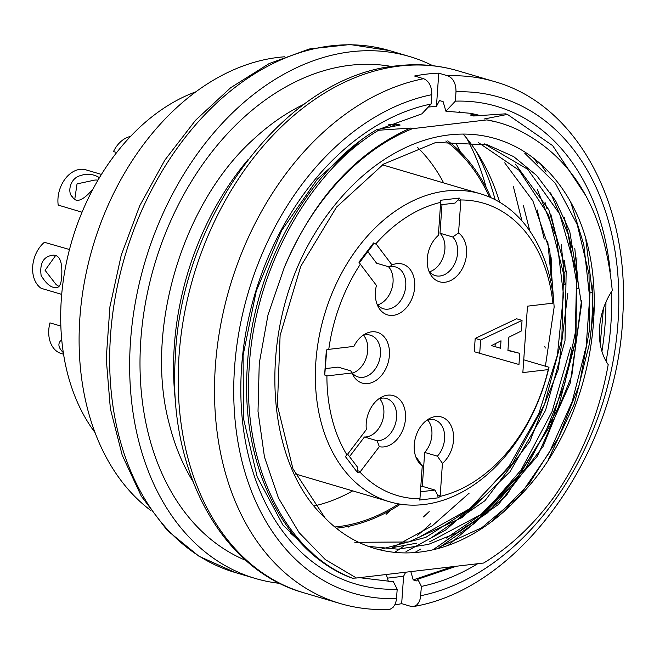 <?xml version="1.0" encoding="UTF-8"?>
<svg xmlns="http://www.w3.org/2000/svg" width="654" height="654" viewBox="0 0 654 654"><rect width="100%" height="100%" fill="white"/><g stroke="black" fill="none" stroke-linecap="round" stroke-linejoin="round"><path stroke-width="0.98" d="M195.783 91.83A201.375 144.632 106.5 0 0 71.973 240.566A201.375 144.632 106.5 0 0 95.116 432.703M284.49 56.8A244.915 175.901 106.5 0 0 92.827 246.73A244.915 175.901 106.5 0 0 150.559 510.308M348.32 527.091A244.915 175.901 106.5 0 0 350.446 525.865M460.759 152.325A244.915 175.901 106.5 0 0 456.418 144.232M394.722 552.368A272.129 195.448 106.5 0 0 404.613 545.518M417.677 535.274A272.129 195.448 106.5 0 0 430.773 523.543M432.776 65.711A272.129 195.448 106.5 0 0 409.429 56.481A272.129 195.448 106.5 0 0 144.91 262.107A272.129 195.448 106.5 0 0 255.281 578.447A272.129 195.448 106.5 0 0 279.896 583.384M245.945 560.445A258.248 185.483 -73.5 0 1 147.452 292.747A258.248 185.483 -73.5 0 1 349.988 65.294A258.248 185.483 -73.5 0 1 391.803 66.528M55.721 255.395L45.069 270.315L55.958 284.359A16.325 10.856 83.3 0 0 59.073 286.346M69.496 249.517L44.398 242.299A27.215 19.546 106.5 0 0 41.186 288.324L61.713 294.382M61.754 275.081C61.484 283.256 59.718 287.441 56.465 287.637C51.38 288.079 46.262 284.024 41.12 275.465C39.567 263.309 43.417 256.556 52.663 255.207C59.391 254.619 62.416 261.248 61.754 275.081M60.871 326.084L49.957 322.863A27.215 19.546 106.5 0 0 61.263 353.544L63.577 354.223M63.324 352.604C58.746 348.165 57.732 344.347 60.266 341.143L61.754 339.728M130.498 136.441A27.215 19.546 106.5 0 0 113.477 151.565L116.682 152.505M97.961 180.161A16.325 10.039 142.9 0 0 94.601 180.112L77.033 183.888L74.809 198.988M101.411 174.422L85.192 169.631A27.215 19.546 106.5 0 0 58.198 205.094L82.036 212.215M93.031 188.998C82.886 200.762 76.036 203.361 72.455 196.813C67.607 193.756 69.128 178.877 79.984 175.738C86.459 173.449 92.574 173.874 98.313 177.005L98.86 178.64M499.648 202.209A234.009 168.07 106.5 0 0 463.138 134.062M304.126 104.215A234.009 168.07 106.5 0 0 254.063 138.754C181.918 203.01 143.88 331.897 169.541 424.977A234.009 168.07 106.5 0 0 192.799 481.172M491.465 345.606L501.005 340.791L500.49 348.23L491.465 345.606L495.037 346.628L495.241 343.702M500.49 348.23L495.037 346.628M422.255 465.754L419.999 498.046A4.079 2.935 106.5 0 0 419.999 498.781L419.353 500.048L438.319 497.817L440.077 496.411A4.079 2.935 106.5 0 0 440.183 495.667L442.439 463.375A26.487 19.023 106.5 0 0 452.445 429.269A26.487 19.023 106.5 0 0 429.057 418.773A26.487 19.023 106.5 0 0 417.007 459.566A26.487 19.023 106.5 0 0 422.255 465.754L417.203 458.552A21.77 15.639 -73.5 0 1 415.862 456.983M426.686 420.318A21.77 15.639 -73.5 0 1 434.616 419.893A21.77 15.639 -73.5 0 1 444.589 434.918A21.77 15.639 -73.5 0 1 437.387 456.173L442.439 463.375M427.683 419.982A21.77 15.639 -73.5 0 1 424.675 452.421L437.387 456.173M424.675 452.421L422.304 486.314L420.808 486.494M378.641 398.965A21.77 15.639 -73.5 0 1 386.579 398.539A21.77 15.639 -73.5 0 1 395.915 421.871A21.77 15.639 -73.5 0 1 377.154 440.755L379.32 446.674A26.487 19.023 106.5 0 0 405.562 417.497A26.487 19.023 106.5 0 0 381.012 397.419A26.487 19.023 106.5 0 0 366.371 429.564L347.429 454.44A4.079 2.935 106.5 0 0 347.029 455.053L345.328 456.484L357.501 472.556L357.664 470.741L360.387 471.55L379.32 446.674M379.639 398.629A21.77 15.639 -73.5 0 1 381.813 422.656A21.77 15.639 -73.5 0 1 364.442 437.003L377.154 440.755M364.442 437.003L349.514 456.615M362.553 335.641A21.77 15.639 -73.5 0 1 370.483 335.216A21.77 15.639 -73.5 0 1 379.312 360.517A21.77 15.639 -73.5 0 1 358.155 376.974A21.77 15.639 -73.5 0 1 350.789 370.867L351.075 371.447M325.414 368.603L338.077 367.115L350.789 370.867L351.991 372.976A26.487 19.023 106.5 0 0 352.874 374.889A26.487 19.023 106.5 0 0 378.241 378.756A26.487 19.023 106.5 0 0 388.321 344.633A26.487 19.023 106.5 0 0 364.916 334.096A26.487 19.023 106.5 0 0 353.847 346.399L329.322 349.293A4.079 2.935 106.5 0 0 328.758 349.424L326.362 349.988L324.613 374.955L326.91 375.862A4.079 2.935 106.5 0 0 327.466 375.862L351.991 372.976M363.55 335.306A21.77 15.639 -73.5 0 1 366.6 356.765A21.77 15.639 -73.5 0 1 352.375 373.123M392.032 264.976L376.287 244.195A4.079 2.935 106.5 0 0 375.887 243.77L373.565 242.945L358.915 262.18L360.379 264.134A4.079 2.935 106.5 0 0 360.697 264.666L376.442 285.455A26.487 19.023 106.5 0 0 378.159 306.685A26.487 19.023 106.5 0 0 402.97 311.018A26.487 19.023 106.5 0 0 413.99 277.868A26.487 19.023 106.5 0 0 392.032 264.976L389.31 266.971A21.77 15.639 -73.5 0 1 395.776 267.012A21.77 15.639 -73.5 0 1 404.605 292.322A21.77 15.639 -73.5 0 1 383.44 308.77A21.77 15.639 -73.5 0 1 377.015 304.102M388.509 266.734A21.77 15.639 -73.5 0 1 391.983 288.259A21.77 15.639 -73.5 0 1 377.669 304.919M389.31 266.971L376.598 263.219L367.834 251.651M458.552 232.996L460.808 200.704L458.086 199.903L459.28 198.064L440.314 200.296L440.731 202.339A4.079 2.935 106.5 0 0 440.624 203.083L438.368 235.375A26.487 19.023 106.5 0 0 430.013 273.552A26.487 19.023 106.5 0 0 460.22 272.064A26.487 19.023 106.5 0 0 458.552 232.996L452.715 236.977A21.77 15.639 -73.5 0 1 455.037 263.022A21.77 15.639 -73.5 0 1 435.294 275.636A21.77 15.639 -73.5 0 1 428.869 270.969M452.715 236.977L440.003 233.225A21.77 15.639 -73.5 0 1 443.927 254.798A21.77 15.639 -73.5 0 1 429.523 271.794M441.998 204.628L440.003 233.225M480.641 340.031L479.717 353.315L518.965 364.499L519.742 353.34L507.929 350.519L508.861 337.235L521.303 331.022L522.047 320.395L480.641 340.031L475.196 338.42L516.603 318.784L522.047 320.395M458.086 199.903L455.078 203.083L440.51 204.8M376.287 244.195L373.565 243.386L372.78 245.152L359.299 262.859M326.73 349.841L324.744 375.036M347.65 454.154L357.28 466.866L357.664 470.741M422.304 486.314L435.016 490.067L437.461 494.857L440.183 495.667M420.44 491.792L435.016 490.067M479.717 353.315L474.264 351.705L475.196 338.42M519.742 353.34L507.954 350.217M460.808 200.704A4.079 2.935 106.5 0 0 460.808 199.969L459.28 198.064M373.565 243.386L373.687 242.969M326.321 375.715L326.91 375.862A152.39 109.455 106.5 0 0 347.029 455.053M357.501 472.556L359.921 472.074A4.079 2.935 106.5 0 0 360.387 471.55M438.319 497.817L437.461 494.857M440.077 496.411A152.39 109.455 106.5 0 0 548.248 369.608L522.848 372.6L527.492 306.17L552.892 303.17A152.39 109.455 106.5 0 0 460.808 199.969M440.731 202.339A152.39 109.455 106.5 0 0 375.887 243.77M360.379 264.134A152.39 109.455 106.5 0 0 328.758 349.424M359.921 472.074A152.39 109.455 106.5 0 0 419.999 498.781M548.248 369.608L549 367.262A160.557 115.317 -73.5 0 1 389.482 501.749A160.557 115.317 -73.5 0 1 324.359 315.105A160.557 115.317 -73.5 0 1 480.428 193.788A160.557 115.317 -73.5 0 1 553.652 300.832L552.892 303.17M523.74 359.806L549 367.262M314.468 505.877A200.018 143.651 106.5 0 0 352.694 490.884M443.649 182.924A200.018 143.651 106.5 0 0 417.416 147.305M334.823 526.985A208.176 149.521 106.5 0 0 338.118 526.65A208.176 149.521 106.5 0 0 398.744 503.915M489.38 196.993A208.176 149.521 106.5 0 0 445.815 141.035M447.777 140.863A209.542 150.494 -73.5 0 1 490.95 197.68M400.436 504.193A209.542 150.494 -73.5 0 1 336.27 528.17M368.398 546.384L397.959 549.18L428.395 544.406L458.634 532.184L487.614 512.793L537.359 456.279L570.231 383.04L581.553 304.323L569.757 231.434L555.573 200.688L536.664 175.501L513.692 156.625L487.394 144.836L435.85 142.433L383.579 164.08L336.573 207.065L300.758 266.309L280.108 335.445L277.402 405.488L292.918 468.738L325.095 518.001A209.542 150.494 106.5 0 0 374.701 548.453A209.542 150.494 106.5 0 0 520.772 494.931L481.81 527.704L439.488 547.038M484.467 143.905L527.704 169.288L559.603 213.883L576.624 272.71L575.961 339.753L558.41 407.303L525.849 468.019L481.099 514.42L429.686 541.79M478.515 142.654L519.104 170.285L548.657 215.28L563.535 273.683L561.835 339.05L544.471 404.507L512.646 463.4L469.572 508.771L420.064 536.681M545.403 366.199L554.151 307.045L549.769 250.351L532.822 200.762L504.716 162.83M354.795 542.305L408.611 541.986L462.484 517.396L509.965 471.828L545.51 410.475L565.007 340.701L566.16 271.148L548.837 209.746L515.483 164.162M581.512 300.521L571.833 375.543L543.049 446.551L498.389 504.545L443.829 542.141M567.827 293.196L558.41 369.126L529.887 441.344L484.966 500.694L429.711 538.88M520.772 494.931C587.864 426.343 613.689 300.39 578.569 218.068A217.7 156.355 106.5 0 0 495.707 138.713A217.7 156.355 106.5 0 0 305.369 250.269C258.011 342.745 266.677 464.054 325.095 518.001M379.124 549.662L425.762 537.4L470.03 508.984L508.861 466.547L538.765 413.704L557.437 355.008L563.495 294.643L556.595 237.827L537.22 189.227M446.265 538.119L484.124 512.564L517.649 477.06L544.978 433.373L564.664 384.184L575.316 332.608L576.485 281.612L568.073 233.977L550.594 192.856M491.702 521.606L528.718 484.344L558.565 437.551L579.346 384.617L589.687 328.79L589.009 274.132L577.253 224.633L555.336 183.284L524.737 153.2M412.445 128.674L410.467 128.086C355.514 152.66 313.405 199.266 284.13 267.911A234.034 168.086 106.5 0 1 412.445 128.674L486.87 119.903A234.034 168.086 106.5 0 1 500.335 123.05L497.236 122.135M248.005 159.658A244.915 175.901 106.5 0 0 175.803 404.131M290.834 533.378L297.644 539.493M388.746 124.693L396.847 124.064L390.479 126.827M376.671 129.672L378.609 130.244C307.993 172.223 254.022 271.86 249.174 367.957C242.356 464.553 285.201 552.843 352.604 578.21L350.667 577.637C282.855 551.297 240.721 464.847 247.237 367.483C252.191 270.617 306.342 171.487 376.671 129.672L400.15 125.045L396.847 124.064M284.13 267.911L268.017 314.836L259.254 363.305L258.011 411.35L264.461 456.974L278.424 497.931L299.001 532.511L325.308 559.587L356.455 578.013L352.604 578.21M378.609 130.244L410.467 128.086M356.455 578.013L483.649 563.02A244.915 175.901 106.5 0 0 554.543 496.247C581.586 457.121 599.473 413.246 608.204 364.621A57.143 41.047 -73.5 0 1 612.258 290.507C604.394 209.354 572.062 155.366 515.262 128.552A234.034 168.086 106.5 0 0 500.335 123.05M416.516 543.196L392.384 547.635L432.261 525.816L469.106 493.214M544.749 346.334L545.273 348.051M406.003 551.657L445.693 529.985L482.072 497.939M558.369 350.34L558.892 352.073M432.85 549.842L480.396 517.061L521.213 469.85L552.05 411.611L570.656 347.225M504.038 511.518L509.401 505.91M584.275 351.255L584.782 354.648M497.293 122.175L486.87 119.903M483.952 119.036L507.43 114.401L552.712 145.687L585.821 195.66M474.869 115.897L470.332 115.014L473.643 115.995L505.501 113.829L507.43 114.401M585.861 239.707L592.328 292.649L589.025 291.676L583.826 244.727L570.713 202.127M470.332 115.014L474.951 114.18M540.621 164.015L546.147 172.018M574.776 248.226L578.708 288.627L576.877 288.087M571.473 247.171L564.337 217.7M537.694 163.525L533.623 158.203M459.043 111.679L460.024 111.973M561.287 244.776L565.089 284.604L563.208 284.049M557.739 242.609L550.766 213.964M564.623 260.644L565.342 270.658L564.598 272.988M547.766 241.391L551.469 280.582L550.455 280.288M544.234 239.094L537.163 209.885M551.069 257.398L551.723 266.636L550.979 268.966M529.83 231.034L523.331 205.323M480.159 115.488L470.831 113.322L445.889 111.205L443.11 101.623L439.488 100.552L436.447 106.34L438.769 73.158L447.851 75.839A272.129 195.448 -73.5 0 1 494.269 81.537L457.947 70.812A272.129 195.448 -73.5 0 0 399.455 66.062A272.129 195.448 -73.5 0 0 184.052 315.833A272.129 195.448 -73.5 0 0 303.799 592.777C221.281 569.92 167.988 470.316 175.215 359.16C180.202 217.103 285.242 75.692 396.929 65.841C417.939 63.381 438.278 65.04 457.947 70.812M548.109 460.056L574.302 404L589.524 343.325L594.224 304.993M590.08 291.986L586.139 346.988L572.168 401.63L549.376 452.47L518.679 497.212M592.058 284.899A235.391 169.067 -73.5 0 1 589.524 343.325M303.799 592.777L340.113 603.503A272.129 195.448 -73.5 0 1 219.008 334.562A272.129 195.448 -73.5 0 1 423.629 78.701L414.546 76.019A272.129 195.448 -73.5 0 1 426.694 74.106A272.129 195.448 -73.5 0 1 438.769 73.158M394.869 604.844A272.129 195.448 -73.5 0 0 401.67 603.658L410.753 606.34L413.729 606.495L416.614 605.105L418.879 602.383L420.326 598.598L421.413 586.393L417.759 579.215L456.443 566.233M448.227 545.371L506.605 495.299L551.183 423.996L575.626 341.053L576.918 257.709M507.757 489.135L474.493 523.314L437.698 548.649M359.365 577.67L393.373 581.741L397.199 589.246A248.994 178.836 -73.5 0 1 241.604 366.968A248.994 178.836 -73.5 0 1 431.125 104.011L421.879 113.837L380.023 128.952M319.324 559.718L282.953 525.08L257.177 476.791L243.525 418.707L243.075 355.4L256.262 291.055L281.637 230.56L317.378 179.114L360.844 140.455M445.889 111.205L455.348 101.157A248.994 178.836 -73.5 0 1 610.264 271.59M611.564 291.57A248.994 178.836 -73.5 0 1 606.095 361.237M477.673 563.732A248.994 178.836 -73.5 0 1 421.413 586.393M605.947 302.066A244.915 175.901 -73.5 0 1 601.942 351.362M423.629 78.701C429.098 81.137 431.82 86.467 431.779 94.691L431.125 104.011M397.199 589.246L396.349 600.266L395.147 604.28L393.079 607.345L390.381 609.111L388.582 609.454M455.348 101.157L455.993 91.838C456.026 83.606 453.312 78.267 447.851 75.839M544.921 202.004A248.994 178.836 -73.5 0 1 547.022 208.969M472.548 506.817A248.994 178.836 -73.5 0 1 464.7 514.894M420.841 549.049A248.994 178.836 -73.5 0 1 414.587 552.605M433.602 549.474L467.226 525.587M388.435 581.717L386.334 574.498M401.67 603.658L403.592 576.239L405.709 572.209M410.818 571.604L413.214 579.894L416.843 580.965L417.759 579.215M387.397 578.152L403.592 576.239M436.447 106.34L428.264 107.052M413.214 579.894L452.38 566.707M600.225 343.939L603.413 308.663M495.143 199.707C490.328 181.706 483.764 165.192 475.458 150.167M466.735 138.337A258.518 185.679 -73.5 0 1 486.282 187.927M391.206 509.842A258.518 185.679 -73.5 0 1 386.089 514.338M235.301 572.552L198.963 556.235L167.228 530.402L141.338 496.231L122.175 455.127L110.354 408.668L106.234 358.596L109.921 306.767L121.26 255.117L139.801 205.609L164.857 160.091L195.521 120.287L230.682 87.71L269.096 63.61L309.399 48.985L350.078 44.537L389.457 50.579A272.129 195.448 106.5 0 0 124.93 256.213A272.129 195.448 106.5 0 0 235.309 572.552L255.281 578.447M324.825 375.085L327.466 375.862M396.545 598.565A258.518 185.679 -73.5 0 1 234.541 367.801A258.518 185.679 -73.5 0 1 431.779 94.691M455.993 91.838A258.518 185.679 -73.5 0 1 617.997 322.602A258.518 185.679 -73.5 0 1 420.759 595.712M389.457 50.579L409.429 56.481M513.325 186.333L521.966 220.929M429.179 511.591L423.449 516.954M295.199 473.905L389.482 501.749M382.418 164.841L480.428 193.788M340.113 603.503C355.751 608.106 371.881 610.092 388.501 609.463M413.827 606.479C521.573 588.208 618.504 450.344 622.919 313.667C629.63 203.092 576.403 104.305 494.269 81.537"/></g></svg>

